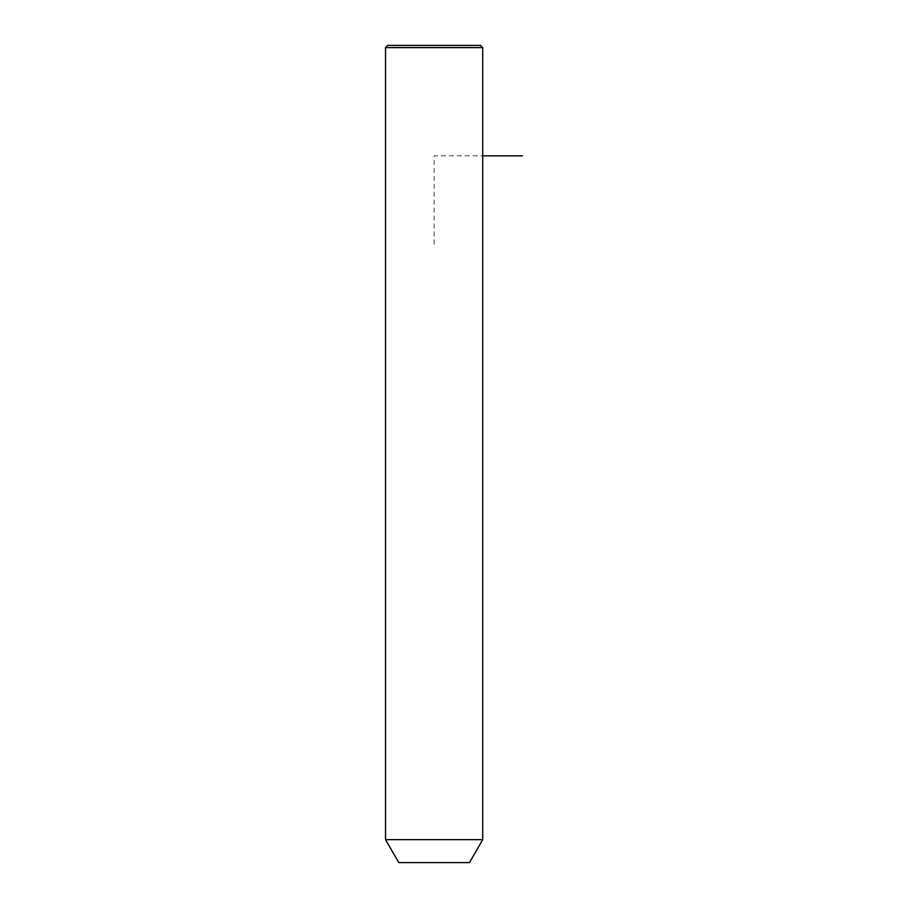 <?xml version="1.0" encoding="UTF-8"?>
<svg xmlns="http://www.w3.org/2000/svg" width="908" height="908" viewBox="0 0 908 908"><rect width="100%" height="100%" fill="white"/><g stroke="black" fill="none" stroke-linecap="round" stroke-linejoin="round"><path stroke-width="0.68" stroke-dasharray="4.54 3.41" d="M482.716 839.65L385.537 839.65M469.459 862.6L398.782 862.6M482.716 47.613L385.537 47.613M480.502 45.4L387.739 45.4M434.126 244.184L434.126 155.836L482.716 155.836"/><path stroke-width="1.36" d="M391.484 839.65L482.716 839.65L482.716 47.613L385.537 47.613L385.537 839.65L391.484 839.65M385.537 839.65L398.782 862.6L469.459 862.6L482.716 839.65M385.537 47.613L387.739 45.4L480.502 45.4L482.716 47.613M482.716 155.836L522.463 155.836"/></g></svg>
